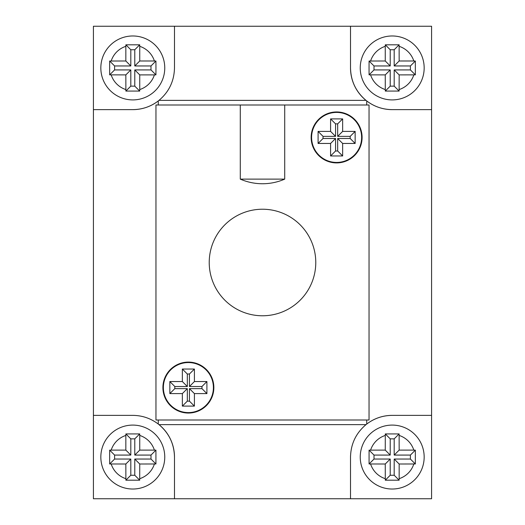 <?xml version="1.0" encoding="UTF-8"?>
<svg xmlns="http://www.w3.org/2000/svg" width="525" height="525" viewBox="0 0 525 525"><rect width="100%" height="100%" fill="white"/><g stroke="black" fill="none" stroke-linecap="round" stroke-linejoin="round"><path stroke-width="0.79" d="M240.286 105L284.714 105L284.714 179.117A55.591 55.591 0 0 1 240.286 179.117L240.286 105L155.958 105L155.958 420L369.042 420L369.042 105L284.714 105M315.774 262.5A53.274 53.274 0 0 0 262.5 209.226A53.274 53.274 0 0 0 209.226 262.5A53.274 53.274 0 0 0 262.5 315.774A53.274 53.274 0 0 0 315.774 262.5M362.092 137.425A25.476 25.476 0 0 0 336.617 111.95A25.476 25.476 0 0 0 311.141 137.425A25.476 25.476 0 0 0 336.617 162.907A25.476 25.476 0 0 0 362.092 137.425M213.859 387.575A25.476 25.476 0 0 0 188.383 362.092A25.476 25.476 0 0 0 162.907 387.575A25.476 25.476 0 0 0 188.383 413.05A25.476 25.476 0 0 0 213.859 387.575M213.399 387.575A25.016 25.016 0 0 0 188.383 362.558A25.016 25.016 0 0 0 163.367 387.575A25.016 25.016 0 0 0 188.383 412.591A25.016 25.016 0 0 0 213.399 387.575M361.633 137.425A25.016 25.016 0 0 0 336.617 112.409A25.016 25.016 0 0 0 311.601 137.425A25.016 25.016 0 0 0 336.617 162.442A25.016 25.016 0 0 0 361.633 137.425M342.641 118.899L342.641 131.407L355.149 131.407L355.149 143.45L342.641 143.45L342.641 155.958L330.592 155.958L330.592 143.45L318.091 143.45L318.091 131.407L330.592 131.407L330.592 118.899L342.641 118.899L337.673 123.861L335.56 123.861L330.592 118.899M169.851 393.592L182.359 393.592L187.327 388.631L174.818 388.631L169.851 393.592L169.851 381.55L182.359 381.55L182.359 369.042L194.407 369.042L194.407 381.55L206.909 381.55L206.909 393.592L194.407 393.592L189.44 388.631L201.948 388.631L206.909 393.592M187.327 388.631L187.327 401.139L189.44 401.139L194.407 406.101L194.407 393.592M194.407 406.101L182.359 406.101L182.359 393.592M335.56 123.861L335.56 136.369L323.052 136.369L323.052 138.482L335.56 138.482L335.56 150.99L330.592 155.958M337.673 123.861L337.673 136.369L350.182 136.369L350.182 138.482L337.673 138.482L337.673 150.99L335.56 150.99M337.673 136.369L342.641 131.407M335.56 136.369L330.592 131.407M337.673 150.99L342.641 155.958M337.673 138.482L342.641 143.45M335.56 138.482L330.592 143.45M350.182 136.369L355.149 131.407M350.182 138.482L355.149 143.45M323.052 138.482L318.091 143.45M323.052 136.369L318.091 131.407M194.407 381.55L189.44 386.518L189.44 374.01L187.327 374.01L182.359 369.042M189.44 374.01L194.407 369.042M189.44 386.518L201.948 386.518L201.948 388.631M174.818 388.631L174.818 386.518L187.327 386.518L187.327 374.01M189.44 401.139L189.44 388.631M182.359 381.55L187.327 386.518M187.327 401.139L182.359 406.101M174.818 386.518L169.851 381.55M201.948 386.518L206.909 381.55M360.242 457.058A31.966 31.966 0 0 1 392.208 425.092A31.966 31.966 0 0 1 424.167 457.058A31.966 31.966 0 0 1 392.208 489.024A31.966 31.966 0 0 1 360.242 457.058A31.966 31.966 0 0 1 392.208 425.092A31.966 31.966 0 0 1 424.167 457.058M390.219 475.256L394.19 475.256L394.19 459.04L410.406 459.04L410.406 455.077L394.19 455.077L394.19 438.861L390.219 438.861L390.219 455.077L374.01 455.077L374.01 459.04L390.219 459.04L390.219 475.256L385.291 480.191L385.258 464.008L369.075 463.975L369.075 450.142L385.258 450.109L385.291 433.926L399.125 433.926L399.158 450.109L413.812 450.109A22.7 22.7 0 0 0 399.158 435.448M410.406 459.04L415.334 463.975L415.334 450.142L413.812 450.109M125.843 450.109L130.81 455.077L114.594 455.077L114.594 459.04L130.81 459.04L130.81 475.256L134.781 475.256L139.709 480.191L139.742 464.008L155.925 463.975L155.925 450.142L154.403 450.109A22.7 22.7 0 0 0 139.742 435.448L139.709 433.926L125.875 433.926L125.843 435.448A22.7 22.7 0 0 0 111.188 450.109L125.843 450.109L125.843 435.448M100.833 457.058A31.966 31.966 0 0 1 132.792 425.092A31.966 31.966 0 0 1 164.758 457.058A31.966 31.966 0 0 1 132.792 489.024A31.966 31.966 0 0 1 100.833 457.058A31.966 31.966 0 0 1 132.792 425.092A31.966 31.966 0 0 1 164.758 457.058M114.594 459.04L109.666 463.975L109.666 450.142L111.188 450.109M410.406 65.96L394.19 65.96L394.19 49.744L390.219 49.744L390.219 65.96L374.01 65.96L374.01 69.923L390.219 69.923L390.219 86.139L394.19 86.139L394.19 69.923L410.406 69.923L410.406 65.96L415.334 61.025L415.334 74.858L399.158 74.891L399.125 91.074L385.291 91.074L385.258 74.891L369.075 74.858L369.049 67.942L369.075 61.025L385.258 60.992L385.258 46.331A22.7 22.7 0 0 0 370.598 60.992M360.242 67.942A31.966 31.966 0 0 1 392.208 35.976A31.966 31.966 0 0 1 424.167 67.942A31.966 31.966 0 0 1 392.208 99.907A31.966 31.966 0 0 1 360.242 67.942A31.966 31.966 0 0 1 392.208 35.976A31.966 31.966 0 0 1 424.167 67.942M390.219 49.744L385.291 44.809L385.258 46.331M385.291 44.809L399.125 44.809L399.158 60.992L413.812 60.992A22.7 22.7 0 0 0 399.158 46.331M415.334 61.025L413.812 60.992M100.833 67.942A31.966 31.966 0 0 1 132.792 35.976A31.966 31.966 0 0 1 164.758 67.942A31.966 31.966 0 0 1 132.792 99.907A31.966 31.966 0 0 1 100.833 67.942A31.966 31.966 0 0 1 132.792 35.976A31.966 31.966 0 0 1 164.758 67.942M125.843 74.891L130.81 69.923L114.594 69.923L114.594 65.96L109.666 61.025L109.666 74.858L125.843 74.891L125.875 91.074L139.709 91.074L139.742 89.552A22.7 22.7 0 0 0 154.403 74.891L155.925 74.858L155.951 67.942L155.925 61.025L154.403 60.992A22.7 22.7 0 0 0 139.742 46.331L139.742 60.992L154.403 60.992M109.666 61.025L125.843 60.992L125.843 46.331A22.7 22.7 0 0 0 111.188 60.992M130.81 69.923L130.81 86.139L134.781 86.139L134.781 69.923L150.99 69.923L150.99 65.96L134.781 65.96L134.781 49.744L139.709 44.809L125.875 44.809L125.843 46.331M139.709 44.809L139.742 46.331M134.781 69.923L139.742 74.891L154.403 74.891M139.742 74.891L139.742 89.552M139.709 480.191L125.875 480.191L125.843 464.008L130.81 459.04M109.666 463.975L125.843 464.008M154.403 450.109L139.742 450.109L139.742 435.448M415.334 463.975L399.158 464.008L399.158 478.669A22.7 22.7 0 0 0 413.812 464.008M385.291 480.191L399.125 480.191L399.158 478.669M350.516 67.942A41.692 41.692 0 0 0 392.208 109.633L431.583 109.633L431.583 26.25L350.516 26.25L350.516 67.942C350.818 81.073 355.976 91.882 366.004 100.367L158.996 100.367C169.024 91.882 174.182 81.073 174.484 67.942L174.484 26.25L93.417 26.25L93.417 109.633L132.792 109.633A41.692 41.692 0 0 0 158.996 100.367M392.208 415.367A41.692 41.692 0 0 0 366.004 424.633C355.976 433.118 350.818 443.927 350.516 457.058L350.516 498.75L431.583 498.75L431.583 415.367L392.208 415.367C382.758 415.459 374.266 418.353 366.726 424.056L366.726 420M174.484 457.058A41.692 41.692 0 0 0 158.274 424.056C150.734 418.353 142.242 415.459 132.792 415.367L93.417 415.367L93.417 498.75L174.484 498.75L174.484 457.058C174.182 443.927 169.024 433.118 158.996 424.633L366.004 424.633M366.726 105L366.726 100.944C374.266 106.647 382.758 109.541 392.208 109.633M132.792 109.633C142.242 109.541 150.734 106.647 158.274 100.944L158.274 105M158.274 420L158.274 424.056M93.417 415.367L93.417 109.633M174.484 26.25L350.516 26.25M431.583 109.633L431.583 415.367M350.516 498.75L174.484 498.75M394.19 475.256L399.125 480.191M390.219 459.04L385.258 464.008M394.19 459.04L399.158 464.008M390.219 455.077L385.258 450.109M390.219 438.861L385.291 433.926M394.19 438.861L399.125 433.926M394.19 455.077L399.158 450.109M374.01 459.04L369.075 463.975M374.01 455.077L369.075 450.142M410.406 455.077L415.334 450.142M134.781 475.256L134.781 459.04L150.99 459.04L150.99 455.077L155.925 450.142M139.742 450.109L134.781 455.077L150.99 455.077M134.781 455.077L134.781 438.861L130.81 438.861L125.875 433.926M130.81 455.077L130.81 438.861M134.781 438.861L139.709 433.926M139.742 464.008L134.781 459.04M130.81 475.256L125.875 480.191M114.594 455.077L109.666 450.142M150.99 459.04L155.925 463.975M410.406 69.923L415.334 74.858M394.19 69.923L399.158 74.891M394.19 65.96L399.158 60.992M390.219 69.923L385.258 74.891M374.01 69.923L369.075 74.858M374.01 65.96L369.075 61.025M390.219 65.96L385.258 60.992M394.19 86.139L399.125 91.074M390.219 86.139L385.291 91.074M394.19 49.744L399.125 44.809M114.594 69.923L109.666 74.858M114.594 65.96L130.81 65.96L125.843 60.992M134.781 49.744L130.81 49.744L130.81 65.96M134.781 86.139L139.709 91.074M134.781 65.96L139.742 60.992M130.81 49.744L125.875 44.809M150.99 65.96L155.925 61.025M150.99 69.923L155.925 74.858M130.81 86.139L125.875 91.074M240.286 179.117L284.714 179.117M385.258 435.448A22.7 22.7 0 0 0 370.598 450.109M111.188 74.891A22.7 22.7 0 0 0 125.843 89.552M370.598 74.891A22.7 22.7 0 0 0 385.258 89.552M399.158 89.552A22.7 22.7 0 0 0 413.812 74.891M111.188 464.008A22.7 22.7 0 0 0 125.843 478.669M139.742 478.669A22.7 22.7 0 0 0 154.403 464.008M370.598 464.008A22.7 22.7 0 0 0 385.258 478.669"/></g></svg>
